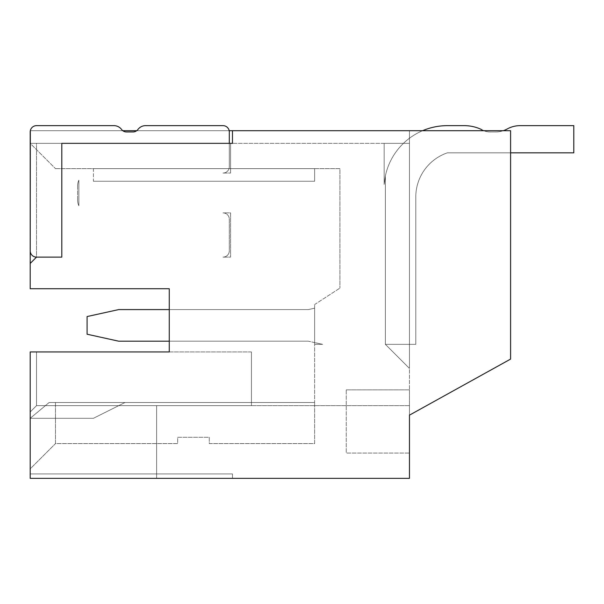 <?xml version="1.0" encoding="UTF-8"?>
<svg xmlns="http://www.w3.org/2000/svg" width="604" height="604" viewBox="0 0 604 604"><rect width="100%" height="100%" fill="white"/><g stroke="black" fill="none" stroke-linecap="round" stroke-linejoin="round"><path stroke-width="0.45" stroke-dasharray="3.02 2.27" d="M314.639 342.581L314.639 308.191L314.639 342.581L308.319 341.192L118.694 341.192L87.089 334.223L87.089 316.556L118.694 309.588L308.319 309.588L314.639 308.191L314.639 344.348L314.639 308.191L314.639 344.348L314.639 308.191L314.639 344.348L314.639 308.191L314.639 344.348L314.639 308.191L308.319 309.588L314.639 308.191L308.319 309.588L314.639 308.191L308.319 309.588L314.639 308.191L308.319 309.588L314.639 308.191L308.319 309.588L314.639 308.191L308.319 309.588L169.263 309.588L169.263 341.192L308.319 341.192L118.694 341.192L87.089 334.223L87.089 316.556L118.694 309.588L308.319 309.588L118.694 309.588L308.319 309.588L118.694 309.588L308.319 309.588L118.694 309.588L308.319 309.588L118.694 309.588L308.319 309.588L118.694 309.588L87.089 316.556L118.694 309.588L87.089 316.556L118.694 309.588L87.089 316.556L118.694 309.588L87.089 316.556L118.694 309.588L87.089 316.556L87.089 334.223L87.089 316.556L87.089 334.223L87.089 316.556L87.089 334.223L87.089 316.556L87.089 334.223L87.089 316.556L87.089 334.223L118.694 341.192L87.089 334.223L118.694 341.192L87.089 334.223L118.694 341.192L87.089 334.223L118.694 341.192L87.089 334.223L118.694 341.192L308.319 341.192L118.694 341.192L308.319 341.192L118.694 341.192L308.319 341.192L118.694 341.192L308.319 341.192L118.694 341.192L308.319 341.192L314.639 342.581L314.639 344.348L314.639 342.581L308.319 341.192L322.657 344.348L314.639 344.348L322.657 344.348L314.639 344.348L322.657 344.348L314.639 344.348L322.657 344.348L314.639 344.348L322.657 344.348L314.639 344.348L322.657 344.348L314.639 344.348L322.657 344.348L314.639 342.581M232.472 130.706L232.472 143.344L30.2 143.344L30.2 130.706L409.459 130.706L409.459 415.144L510.591 359.086L510.591 130.706L510.591 359.086L409.459 415.144L409.459 478.353L30.2 478.353L232.472 478.353L232.472 473.929L30.2 473.929L232.472 473.929L232.472 478.353L232.472 473.929L232.472 478.353L30.2 478.353L232.472 478.353L30.2 478.353L30.2 351.936L169.263 351.936L30.2 351.936L30.2 418.308L93.409 418.308L125.013 402.506L93.409 418.308L30.2 418.308L93.409 418.308L125.013 402.506L49.166 402.506L314.639 402.506L314.639 304.529L314.639 402.506L49.166 402.506L30.2 418.308L30.2 468.87L55.485 443.585L177.667 443.585L177.667 437.266L209.278 437.266L209.278 443.585L314.639 443.585L314.639 402.506L314.639 443.585L209.278 443.585L209.278 437.266L177.667 437.266L177.667 443.585L55.485 443.585L55.485 402.506L55.485 443.585L30.2 468.87L30.2 351.936L169.263 351.936L169.263 288.727L30.2 288.727L30.2 143.344L30.2 288.727L30.2 143.344L55.485 168.629L30.2 143.344L30.2 130.706L232.472 130.706L232.472 143.344L232.472 130.706L510.591 130.706L409.459 130.706L409.459 143.344L384.174 143.344L384.174 184.431L384.174 143.344L384.174 184.431L385.375 175.915L385.375 344.348L409.459 368.432L409.459 143.344L409.459 368.432L409.459 143.344L409.459 368.432L409.459 143.344L409.459 368.432L409.459 143.344L409.459 368.432L409.459 143.344L409.459 368.432L409.459 143.344L409.459 368.432L385.375 344.348L385.375 175.915A63.375 63.375 0 0 1 447.383 125.647L464.25 125.647A40.294 40.294 0 0 1 480.882 129.241L482.203 130.071A18.754 18.754 0 0 0 490.425 131.966L495.522 131.966A24.402 24.402 0 0 0 503.275 130.706A24.402 24.402 0 0 1 495.522 131.966L490.425 131.966L495.522 131.966A24.402 24.402 0 0 0 507.534 128.803A26.501 26.501 0 0 1 520.082 125.647L573.8 125.647L573.8 152.827L447.383 152.827A46.772 46.772 0 0 0 415.779 197.07L415.779 344.348L385.375 344.348L385.375 175.915L385.375 344.348L409.459 368.432L385.375 344.348L385.375 175.915A63.375 63.375 0 0 1 422.574 130.706M30.2 263.442L36.519 257.123L61.804 257.123L61.804 143.344L61.804 257.123L36.519 257.123L30.2 263.442L36.519 257.123L36.519 143.344L30.2 143.344L409.459 143.344L30.2 143.344L232.472 143.344L30.2 143.344L30.2 130.706L409.459 130.706L409.459 415.144L510.591 359.086L510.591 130.706L409.459 130.706L409.459 143.344L384.174 143.344L384.174 184.431L385.375 175.915L385.375 344.348L385.375 175.915L384.174 184.431L385.375 175.915A63.375 63.375 0 0 1 447.383 125.647L464.25 125.647A40.294 40.294 0 0 1 480.882 129.241L482.203 130.071A18.754 18.754 0 0 0 490.425 131.966L495.522 131.966A24.402 24.402 0 0 0 507.534 128.803A26.501 26.501 0 0 1 520.082 125.647L573.8 125.647L573.8 152.827L447.383 152.827A46.772 46.772 0 0 0 415.779 197.07L415.779 344.348L385.375 344.348L385.375 175.915L384.174 184.431L385.375 175.915A63.375 63.375 0 0 1 447.383 125.647L464.25 125.647A40.294 40.294 0 0 1 480.882 129.241L482.203 130.071A18.754 18.754 0 0 0 490.425 131.966L495.522 131.966A24.402 24.402 0 0 0 507.534 128.803A26.501 26.501 0 0 1 520.082 125.647L573.8 125.647L573.8 152.827L447.383 152.827A46.772 46.772 0 0 0 415.779 197.07L415.779 344.348L385.375 344.348L385.375 175.915L384.174 184.431L385.375 175.915L384.174 184.431L385.375 175.915L384.174 184.431L384.174 143.344L384.174 184.431L384.174 143.344L384.174 184.431L384.174 143.344L384.174 184.431L384.174 143.344L409.459 143.344L384.174 143.344L409.459 143.344L384.174 143.344L409.459 143.344L384.174 143.344L409.459 143.344L384.174 143.344L409.459 143.344L384.174 143.344L384.174 184.431L385.375 175.915A63.375 63.375 0 0 1 447.383 125.647L464.25 125.647A40.294 40.294 0 0 1 480.882 129.241L482.203 130.071A18.754 18.754 0 0 0 490.425 131.966A18.754 18.754 0 0 1 483.653 130.706A18.754 18.754 0 0 0 490.425 131.966A18.754 18.754 0 0 1 483.653 130.706A18.754 18.754 0 0 0 490.425 131.966L495.522 131.966A24.402 24.402 0 0 0 503.275 130.706A24.402 24.402 0 0 1 495.522 131.966A24.402 24.402 0 0 0 507.534 128.803A26.501 26.501 0 0 1 520.082 125.647L573.8 125.647L573.8 152.827L510.591 152.827M125.013 402.506L314.639 402.506L49.166 402.506L30.2 418.308L49.166 402.506L30.2 418.308L93.409 418.308L125.013 402.506M55.485 168.629L339.924 168.629L339.924 288.108L339.924 168.629L55.485 168.629M314.639 304.529L339.924 288.108L314.639 304.529M314.639 168.629L93.409 168.629L314.639 168.629L93.409 168.629L314.639 168.629L93.409 168.629L314.639 168.629L93.409 168.629L314.639 168.629L93.409 168.629L314.639 168.629L93.409 168.629L314.639 168.629L314.639 181.268L314.639 168.629L314.639 181.268L93.409 181.268L314.639 181.268L314.639 168.629L314.639 181.268L93.409 181.268L314.639 181.268L314.639 168.629L314.639 181.268L93.409 181.268L314.639 181.268L314.639 168.629L314.639 181.268L93.409 181.268L314.639 181.268L314.639 168.629L314.639 181.268L93.409 181.268L314.639 181.268L314.639 168.629M30.2 288.727L169.263 288.727L30.2 288.727M169.263 351.936L30.2 351.936L30.2 411.981L30.2 351.936L36.519 351.936L36.519 405.661L251.43 405.661L251.43 351.936L36.519 351.936L36.519 405.661L251.43 405.661L36.519 405.661L30.2 411.981L30.2 351.936L36.519 351.936L36.519 405.661L251.43 405.661L251.43 351.936L251.43 405.661L251.43 351.936L30.2 351.936L30.2 411.981L36.519 405.661L36.519 351.936L169.263 351.936L169.263 288.727M36.519 125.647A6.319 6.319 0 0 0 30.2 131.966L30.2 250.803A6.319 6.319 0 0 0 36.519 257.123A6.319 6.319 0 0 1 30.2 250.803L30.2 131.966A6.319 6.319 0 0 1 36.519 125.647L113.952 125.647A9.483 9.483 0 0 1 121.54 129.437A6.319 6.319 0 0 0 126.591 131.966L132.918 131.966A6.319 6.319 0 0 0 137.969 129.437A9.483 9.483 0 0 1 145.556 125.647L222.989 125.647A6.319 6.319 0 0 1 229.309 131.966L229.309 143.344L229.309 131.966A6.319 6.319 0 0 0 222.989 125.647A6.319 6.319 0 0 1 229.309 131.966L229.309 143.344L230.577 143.344L229.309 143.344L229.309 166.734L229.309 143.344L230.577 143.344L230.577 173.054L230.577 143.344L229.309 143.344L229.309 166.734A6.319 6.319 0 0 1 222.989 173.054L230.577 173.054L222.989 173.054A6.319 6.319 0 0 0 229.309 166.734L229.309 143.344L36.519 143.344L36.519 257.123A6.319 6.319 0 0 1 30.2 250.803L30.2 131.966A6.319 6.319 0 0 1 36.519 125.647L113.952 125.647A9.483 9.483 0 0 1 121.54 129.437A6.319 6.319 0 0 0 126.591 131.966L132.918 131.966L126.591 131.966A6.319 6.319 0 0 1 122.801 130.706L30.328 130.706M222.989 125.647L145.556 125.647A9.483 9.483 0 0 0 137.969 129.437A6.319 6.319 0 0 1 132.918 131.966A6.319 6.319 0 0 0 136.708 130.706L229.18 130.706M409.459 405.661L409.459 478.353L409.459 405.661L409.459 478.353L409.459 405.661L156.617 405.661L409.459 405.661L156.617 405.661L156.617 478.353L409.459 478.353L156.617 478.353L409.459 478.353L156.617 478.353L156.617 405.661L156.617 478.353L156.617 405.661L409.459 405.661M409.459 453.068L409.459 389.859L409.459 453.068L346.243 453.068L409.459 453.068M137.969 129.437A9.483 9.483 0 0 1 145.556 125.647M113.952 125.647A9.483 9.483 0 0 1 121.54 129.437M36.519 257.123L61.804 257.123L61.804 143.344L229.309 143.344M222.989 173.054A6.319 6.319 0 0 0 229.309 166.734A6.319 6.319 0 0 1 222.989 173.054L230.577 173.054L222.989 173.054M230.577 173.054L230.577 143.344L230.577 173.054M232.472 473.929L30.2 473.929L232.472 473.929M36.519 405.661L30.2 411.981L36.519 405.661M573.8 125.647L573.8 152.827L573.8 125.647L573.8 152.827L447.383 152.827A46.772 46.772 0 0 0 415.779 197.07A46.772 46.772 0 0 1 447.383 152.827A46.772 46.772 0 0 0 415.779 197.07A46.772 46.772 0 0 1 447.383 152.827A46.772 46.772 0 0 0 415.779 197.07L415.779 344.348L385.375 344.348L409.459 368.432L385.375 344.348L409.459 368.432L385.375 344.348L409.459 368.432L385.375 344.348L409.459 368.432L385.375 344.348L415.779 344.348L385.375 344.348L385.375 175.915A63.375 63.375 0 0 1 447.383 125.647L464.25 125.647A40.294 40.294 0 0 1 480.882 129.241L482.203 130.071A18.754 18.754 0 0 0 490.425 131.966A18.754 18.754 0 0 1 483.653 130.706A18.754 18.754 0 0 0 490.425 131.966L495.522 131.966A24.402 24.402 0 0 0 503.275 130.706A24.402 24.402 0 0 1 495.522 131.966A24.402 24.402 0 0 0 507.534 128.803A26.501 26.501 0 0 1 520.082 125.647L573.8 125.647L573.8 152.827L573.8 125.647L573.8 152.827L447.383 152.827A46.772 46.772 0 0 0 415.779 197.07L415.779 344.348L385.375 344.348L415.779 344.348L385.375 344.348L385.375 175.915A63.375 63.375 0 0 1 447.383 125.647L464.25 125.647A40.294 40.294 0 0 1 480.882 129.241L482.203 130.071A18.754 18.754 0 0 0 490.425 131.966L495.522 131.966A24.402 24.402 0 0 0 507.534 128.803A26.501 26.501 0 0 1 520.082 125.647L573.8 125.647L573.8 152.827L447.383 152.827A46.772 46.772 0 0 0 415.779 197.07L415.779 344.348L385.375 344.348L385.375 175.915A63.375 63.375 0 0 1 447.383 125.647A63.375 63.375 0 0 0 385.375 175.915A63.375 63.375 0 0 1 447.383 125.647A63.375 63.375 0 0 0 385.375 175.915A63.375 63.375 0 0 1 447.383 125.647M415.779 197.07L415.779 344.348L385.375 344.348L415.779 344.348L415.779 197.07A46.772 46.772 0 0 1 447.383 152.827A46.772 46.772 0 0 0 415.779 197.07M507.534 128.803A26.501 26.501 0 0 1 520.082 125.647A26.501 26.501 0 0 0 507.534 128.803A26.501 26.501 0 0 1 520.082 125.647A26.501 26.501 0 0 0 507.534 128.803A26.501 26.501 0 0 1 520.082 125.647M464.25 125.647A40.294 40.294 0 0 1 480.882 129.241A40.294 40.294 0 0 0 464.25 125.647A40.294 40.294 0 0 1 480.882 129.241A40.294 40.294 0 0 0 464.25 125.647A40.294 40.294 0 0 1 480.882 129.241L482.203 130.071M346.243 389.859L409.459 389.859L346.243 389.859L346.243 453.068L346.243 389.859M93.409 168.629L93.409 181.268L314.639 181.268L93.409 181.268L93.409 168.629M222.989 257.123A6.319 6.319 0 0 0 229.309 250.803A6.319 6.319 0 0 1 222.989 257.123L230.577 257.123L222.989 257.123A6.319 6.319 0 0 0 229.309 250.803L229.309 219.199A6.319 6.319 0 0 0 222.989 212.872L230.577 212.872L230.577 257.123L230.577 212.872L222.989 212.872A6.319 6.319 0 0 1 229.309 219.199L229.309 250.803A6.319 6.319 0 0 1 222.989 257.123L230.577 257.123L230.577 212.872L222.989 212.872A6.319 6.319 0 0 1 229.309 219.199L229.309 250.803L229.309 219.199A6.319 6.319 0 0 0 222.989 212.872L230.577 212.872L230.577 257.123L222.989 257.123M78.875 205.745A12.639 12.639 0 0 1 77.606 200.234A12.639 12.639 0 0 0 78.875 205.745L78.875 180.181L78.875 205.745A12.639 12.639 0 0 1 77.606 200.234L77.606 185.692A12.639 12.639 0 0 1 78.875 180.181A12.639 12.639 0 0 0 77.606 185.692L77.606 200.234A12.639 12.639 0 0 0 78.875 205.745L78.875 180.181L78.875 205.745M77.606 185.692L77.606 200.234L77.606 185.692A12.639 12.639 0 0 1 78.875 180.181A12.639 12.639 0 0 0 77.606 185.692"/><path stroke-width="0.91" d="M482.203 130.071A18.754 18.754 0 0 0 483.653 130.706A18.754 18.754 0 0 1 482.203 130.071A18.754 18.754 0 0 0 483.653 130.706A18.754 18.754 0 0 1 482.203 130.071A18.754 18.754 0 0 0 483.653 130.706A18.754 18.754 0 0 1 482.203 130.071L480.882 129.241A40.294 40.294 0 0 0 464.25 125.647L447.383 125.647A63.375 63.375 0 0 0 422.574 130.706M507.534 128.803A24.402 24.402 0 0 1 503.275 130.706A24.402 24.402 0 0 0 507.534 128.803A24.402 24.402 0 0 1 503.275 130.706A24.402 24.402 0 0 0 507.534 128.803A24.402 24.402 0 0 1 503.275 130.706A24.402 24.402 0 0 0 507.534 128.803A26.501 26.501 0 0 1 520.082 125.647L573.8 125.647L520.082 125.647L573.8 125.647L573.8 152.827L510.591 152.827M169.263 288.727L169.263 309.588L118.694 309.588L87.089 316.556L87.089 334.223L118.694 341.192L169.263 341.192L169.263 351.936L30.2 351.936L30.2 478.353L409.459 478.353L409.459 415.144L510.591 359.086L510.591 130.706L232.472 130.706L232.472 143.344L61.804 143.344L61.804 257.123L36.519 257.123L30.2 263.442L30.2 288.727L169.263 288.727L169.263 351.936M36.519 257.123A6.319 6.319 0 0 1 30.2 250.803L30.2 131.966A6.319 6.319 0 0 1 36.519 125.647L113.952 125.647A9.483 9.483 0 0 1 121.54 129.437A6.319 6.319 0 0 0 122.801 130.706L136.708 130.706A6.319 6.319 0 0 0 137.969 129.437A9.483 9.483 0 0 1 145.556 125.647L222.989 125.647A6.319 6.319 0 0 1 229.309 131.966L229.309 143.344M30.2 263.442L30.328 130.706M229.18 130.706L232.472 130.706M36.519 125.647L113.952 125.647M121.54 129.437A6.319 6.319 0 0 0 126.591 131.966L132.918 131.966A6.319 6.319 0 0 0 137.969 129.437M145.556 125.647L222.989 125.647M464.25 125.647L447.383 125.647M573.8 125.647L520.082 125.647"/></g></svg>
